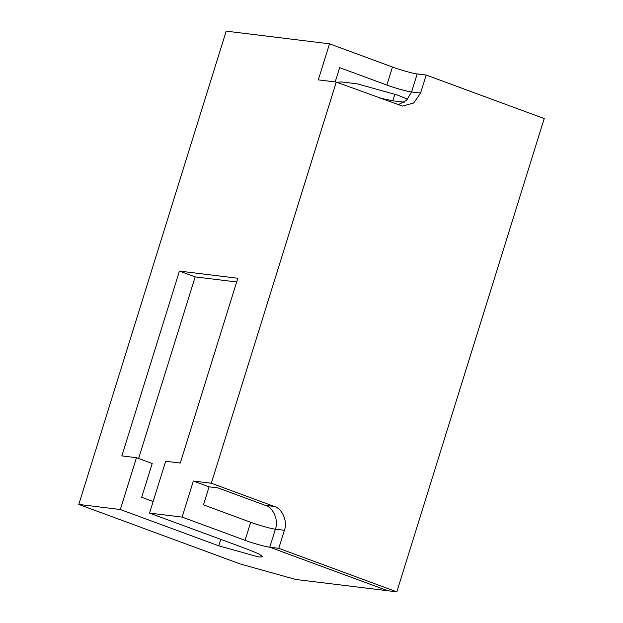 <?xml version="1.0" encoding="UTF-8"?>
<svg xmlns="http://www.w3.org/2000/svg" width="623" height="623" viewBox="0 0 623 623"><rect width="100%" height="100%" fill="white"/><g stroke="black" fill="none" stroke-linecap="round" stroke-linejoin="round"><path stroke-width="0.93" d="M203.472 504.864L250.68 522.276C258.054 525.096 271.628 528.888 275.382 529.184L275.405 529.192C278.886 520.524 273.326 507.418 265.281 505.354L218.073 487.934L209.087 486.836L203.472 504.864M193.348 481.034L211.314 483.23L274.268 506.452C282.305 508.516 287.873 521.622 284.392 530.282L278.777 548.318L269.79 547.212L387.825 590.752L269.767 547.212C266.005 546.916 252.44 543.124 245.065 540.312L182.111 517.09L193.348 481.034L209.087 486.836M398.027 104.851L406.593 100.28L411.585 91.963C407.8 91.667 394.234 87.882 386.86 85.063L339.644 67.642L335.197 81.94M426.187 75.04L420.572 93.068L413.68 103.013L402.528 106.097L336.264 82.072L318.291 79.869L329.52 43.812L392.474 67.027C399.849 69.846 413.423 73.639 417.176 73.935L426.187 75.04L544.222 118.572L396.812 591.85L278.777 548.318M211.314 483.23L336.264 82.072M329.52 43.812L226.188 31.15L78.778 504.428L120.325 509.521L136.468 457.687L121.867 455.896L179.424 271.091L237.838 278.247L180.273 463.053L165.671 461.261L149.528 513.095L182.111 517.09M236.67 281.978L195.163 276.892L138.61 458.473M136.468 457.687L152.207 463.489L141.678 497.294L153.133 501.523M417.176 73.935L411.562 91.963L417.2 73.935M269.79 547.212L275.405 529.184L284.392 530.282M120.325 509.521L218.759 545.826L220.768 539.37M396.812 591.85L295.723 579.46L240.096 563.924L78.778 504.428M337.954 82.695L337.783 82.205L341.645 81.94L357.376 83.871L397.552 95.093L407.606 99.197M404.272 102.211L392.794 100.809L379.314 97.951M149.528 513.095L247.962 549.4L258.771 553.87L262.797 556.783L258.934 557.048L218.759 545.826M275.382 529.184L269.767 547.212M195.163 276.892L179.424 271.091M250.68 522.276L245.065 540.312M274.268 506.452L265.281 505.354M392.474 67.027L386.86 85.063M394.881 94.128L392.794 100.809M411.585 91.963L420.572 93.068"/></g></svg>
